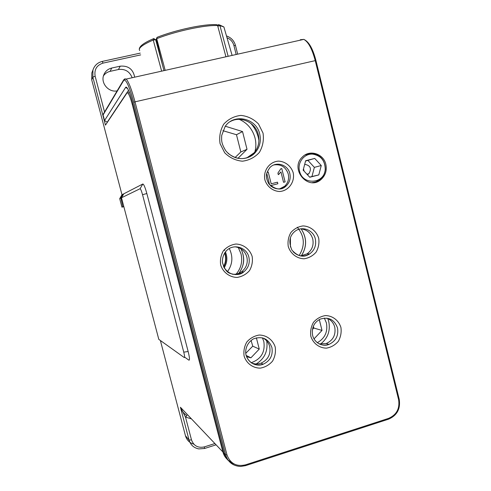 <?xml version="1.0" encoding="UTF-8"?>
<svg xmlns="http://www.w3.org/2000/svg" width="491" height="491" viewBox="0 0 491 491"><rect width="100%" height="100%" fill="white"/><g stroke="black" fill="none" stroke-linecap="round" stroke-linejoin="round"><path stroke-width="0.74" d="M161.631 341.392L160.557 341.208L185.457 435.75C186.752 440.083 189.532 442.888 193.804 444.159M160.557 341.208L161.134 341.042M121.492 197.775L158.802 339.373L184.26 357.552C184.843 357.669 184.671 355.865 183.757 352.145L142.543 194.706C141.482 190.864 140.653 188.875 140.058 188.734L121.492 197.775L123.818 193.804L142.826 184.002C143.795 184.193 145.14 187.366 146.846 193.534L188.151 351.519C189.612 357.491 189.864 360.369 188.9 360.167L184.604 357.117M258.929 140.543L258.297 137.388C256.916 132.005 254.35 127.267 250.613 123.173M314.713 158.421L321.261 165.522L318.794 174.919L309.76 177.251L303.162 170.156L305.648 160.723L314.713 158.421L305.568 161.042M156.316 39.464L156.617 38.046M215.727 24.618L216.899 24.716L217.623 25.581L225.934 56.784M157.672 37.101L156.77 37.813L156.709 38.697C175.447 31.191 205.729 24.722 217.623 25.581M162.631 65.555L156.304 39.403L156.709 38.697M156.721 38.752L165.185 70.36M273.886 164.933C280.993 163.945 285.78 166.971 288.254 173.998C289.26 178.773 288.094 182.83 284.743 186.187L279.52 188.955M267.079 172.353L268.233 172.065L267.079 172.353M271.185 183.806L277.47 182.192L277.863 183.757L270.412 185.678L277.863 183.757L277.47 182.192L271.192 183.806L268.233 172.065M269.651 184.886L266.779 173.464L269.657 184.886M285.099 181.891L283.546 182.296L280.944 171.911L283.546 182.296L285.105 181.891L281.766 168.566L280.754 168.824L281.76 168.566M279.496 173.661L278.311 174.673L277.912 173.096L280.754 168.824L277.918 173.096L278.311 174.673L280.944 171.911M299.553 171.077C302.554 185.77 324.876 183.916 325.22 169.082C324.999 160.6 320.881 155.622 312.871 154.162C304.402 153.253 297.129 162.46 299.553 171.077M303.499 168.873L304.119 171.187M304.702 164.325C310.472 165.399 311.859 168.536 308.864 173.734L307.348 174.655M321.261 165.522L314.363 167.363L307.949 160.434M318.794 174.919L311.951 176.539L314.363 167.363M309.649 177.134L311.951 176.539M325.84 164.35C327.067 170.346 325.515 175.355 321.188 179.381C308.201 191.472 289.211 168.787 302.505 156.887C309.772 149.289 323.649 153.793 325.84 164.35M300.418 255.921L307.071 253.859C312.055 250.171 313.952 245.205 312.749 238.964C310.864 232.863 306.863 229.493 300.738 228.855M232.261 274.199C235.741 274.573 238.908 273.72 241.762 271.646C246.372 267.822 248.078 262.943 246.863 257.002C245.021 251.067 241.087 247.673 235.054 246.826M230.187 121.633C240.707 115.446 255.615 122.468 258.315 134.724C259.831 141.518 258.438 147.533 254.148 152.769L246.605 158.016M319.125 343.903L326.251 343.534C333.143 340.312 335.973 334.856 334.758 327.159C333.542 322.783 330.903 319.776 326.846 318.143M251.269 362.818C254.467 364.218 257.738 364.322 261.071 363.137C268.086 359.793 270.952 354.25 269.688 346.517C268.626 342.669 266.38 339.833 262.937 338.011M217.765 26.127L219.956 25.649L219.465 24.894L218.317 24.697L217.482 25.262L219.465 24.894L223.884 26.944L224.399 28.717M228.137 56.293L219.956 25.649L223.884 26.944L232.108 55.403M154.064 38.544L153.468 38.728L153.235 40.029L155.672 39.74M139.696 50.567C137.965 48.247 142.476 44.736 153.235 40.029L161.637 71.152M234.182 464.007C229.021 462.203 225.651 458.612 224.08 453.23L132.883 103.411C131.183 96.991 129.526 92.24 127.918 89.166C126.874 87.275 126.119 86.68 125.641 87.386L104.54 120.553L107.234 122.198L128.495 90.313M104.54 120.553L103.073 114.98L123.793 80.303C125.966 78.91 129.293 86.232 133.755 102.263L225.651 454.881C228.051 462.252 233.059 466.106 240.694 466.45L245.439 465.658M103.251 114.194L103.073 114.98M314.719 182.431L320.304 179.467M117.14 90.872C108.793 92.695 100.6 83.317 103.613 75.326C105.031 71.471 107.738 69.041 111.727 68.034L120.209 66.168C128.249 65.499 133.079 69.17 134.694 77.173M224.608 253.012L225.124 254.657C226.13 258.831 225.602 262.802 223.546 266.564M224.841 252.662C226.627 257.597 226.253 262.354 223.718 266.944M224.227 249.723L224.725 250.545M225.4 251.858C227.695 257.382 227.284 262.697 224.16 267.798M255.068 364.635C264.281 359.387 268.166 351.482 266.723 340.92M246.194 355.441L250.919 357.822L246.605 356.73M245.788 353.268L252.748 346.167L251.079 340.441M252.748 346.167L259.254 349.083L250.919 357.822M256.376 337.833L259.254 349.083M262.433 337.876L263.814 341.49C265.355 352.102 261.132 359.185 251.14 362.726M320.144 344.369C327.7 338.6 330.566 330.995 328.755 321.556L327.743 318.518M312.479 329.338L313.878 328.062L313.344 326.435M313.878 328.062L322.01 330.425L314.001 338.9M319.297 319.604L322.01 330.425M324.348 318.082L326.429 322.968C327.957 331.781 324.907 338.367 317.284 342.718M225.099 126.549L225.394 126.255L242.536 131.563L236.472 134.718L222.896 130.692M235.023 157.574L240.842 151.958L236.472 134.718M240.842 151.958L247.016 149.301L237.945 158.354M242.536 131.563L247.016 149.301M239.307 119.344C247.366 123.063 252.601 129.256 255.013 137.934C256.161 142.605 256.13 147.245 254.909 151.842M254.706 152.548L254.436 153.395M297.27 227.253C304.616 236.196 305.236 245.623 299.136 255.523M290.445 246.991L290.402 237.975M238.27 247.513L241.026 253.884C242.763 261.74 240.983 268.669 235.68 274.665M227.462 271.726C232.636 264.354 233.243 256.627 229.291 248.544M214.892 443.557L204.379 446.89C198.045 448.234 193.749 445.902 191.49 439.887L185.5 417.098L180.424 407.26C181.609 410.814 183.787 413.594 186.967 415.607L185.5 417.098L191.459 418.878M231.39 462.092C227.069 460.085 224.234 456.71 222.889 451.972L132.226 104.282C130.581 98.188 129.121 94.395 127.85 92.916L127.065 92.824L105.473 125.119L92.842 77.118L95.144 76.24C94.082 69.562 96.702 65.193 103.006 63.124L140.665 54.9M92.529 71.097L91.817 72.938L91.731 79.886L92.842 77.118L92.928 70.053C94.462 65.481 97.568 62.596 102.257 61.412L103.006 63.124M123.836 206.68L121.94 207.159L122.848 206.809L120.847 198.088L123.259 194.092L121.983 194.749L91.731 79.886M123.72 193.976L123.259 194.092L123.818 193.804M121.983 194.749L119.7 198.646L121.94 207.159M132.177 77.731C129.624 71.441 125.045 68.703 118.435 69.513L110.107 71.355C107.302 72.011 105.086 73.515 103.454 75.859M122.848 206.809L123.806 206.564M119.7 198.646L120.847 198.088M318.229 155.788L312.503 153.781M312.221 182.627C319.801 181.67 324.177 177.251 325.343 169.358C325.103 160.318 320.715 155.015 312.178 153.45L305.064 154.923M307.071 253.859L309.594 253.945C303.733 257.867 297.853 256.597 291.942 250.134C288.401 242.1 289.42 235.821 295.011 231.298C302.033 225.615 313.393 229.923 315.32 238.914C316.523 245.212 314.614 250.226 309.594 253.945C303.641 257.259 298.172 256.535 293.176 251.773M318.702 238.209C316.437 231.065 310.275 226.21 303.045 225.921C298.252 226.596 294.207 228.788 290.899 232.495C288.413 236.852 287.536 241.535 288.26 246.55C290.574 253.743 296.803 258.567 304.033 258.788C308.814 258.07 312.835 255.86 316.1 252.165C318.549 247.832 319.414 243.18 318.702 238.209M300.326 39.722L303.819 39.384C308.305 41.815 312.098 48.854 315.197 60.503L398.612 399.717C399.932 408.622 396.593 414.846 388.596 418.375L245.432 464.873C236.349 466.861 230.187 463.504 226.946 454.801L135 101.833L315.86 60.491M252.159 256.443C249.809 249.189 243.432 244.291 235.956 244.027C231.003 244.739 226.817 246.985 223.399 250.766C220.84 255.21 219.937 259.972 220.692 265.066C223.086 272.364 229.536 277.237 237.012 277.433C241.953 276.679 246.108 274.414 249.477 270.639C252.006 266.226 252.896 261.494 252.159 256.443M263.029 133.092L258.499 123.971C253.589 119 247.74 116.146 240.94 115.403C234.17 116.164 228.45 119.061 223.773 124.094C220.263 130.078 219.029 136.572 220.06 143.593L224.682 152.769C229.671 157.728 235.57 160.539 242.376 161.195C249.115 160.361 254.786 157.433 259.383 152.4C262.82 146.465 264.035 140.027 263.029 133.092M275.199 346.984C272.886 339.846 266.588 335.126 259.211 335.034C254.32 335.85 250.189 338.176 246.813 342C244.285 346.462 243.395 351.206 244.137 356.239C246.494 363.426 252.865 368.115 260.242 368.14C265.115 367.28 269.221 364.942 272.554 361.124C275.052 356.687 275.93 351.973 275.199 346.984M340.914 327.399C338.673 320.365 332.591 315.695 325.459 315.566C320.727 316.345 316.726 318.61 313.461 322.36C311.006 326.736 310.14 331.4 310.852 336.36C313.129 343.436 319.285 348.082 326.423 348.144C331.137 347.327 335.114 345.044 338.336 341.3C340.754 336.949 341.613 332.315 340.914 327.399M293.182 172.709C291.071 166.068 285.345 161.496 278.63 161.116C269.577 161.57 262.912 170.678 264.907 179.945C267.055 186.629 272.843 191.183 279.557 191.502C288.598 190.974 295.146 181.903 293.182 172.709M241.762 271.646L243.726 271.897C240.596 274.843 236.018 275.328 229.991 273.34C226.793 272.395 224.277 268.755 222.435 262.44C222.214 257.615 223.73 253.528 226.989 250.189C234.078 243.444 246.801 247.525 248.876 257.118C250.097 263.108 248.378 268.037 243.726 271.897C235.938 276.415 229.383 274.985 224.056 267.613M284.743 186.187L286.296 185.837C281.589 190.637 275.764 189.974 268.835 183.843C264.655 175.87 266.368 173.035 269.798 167.689C275.813 160.925 287.941 164.54 289.831 173.575C290.844 178.374 289.665 182.462 286.296 185.837C281.183 189.864 275.979 189.894 270.682 185.929M254.148 152.769L255.535 152.216C250.324 158.955 236.183 162.938 225.743 150.743C220.944 142.734 221.607 140.512 221.686 135.479L225.16 126.463C233.931 113.053 256.455 118.153 259.727 134.061C261.243 140.899 259.849 146.95 255.535 152.216C246.93 160.318 237.791 160.704 228.119 153.388M326.251 343.534L328.927 344.418C323.661 346.861 314.743 343.903 312.589 335.255C311.503 327.693 314.05 322.317 320.23 319.125C328.596 316.615 334.353 319.537 337.501 327.89C338.729 335.66 335.869 341.165 328.927 344.418C323.219 346.118 318.463 344.633 314.67 339.962M261.071 363.137L263.201 364.212C258.64 366.384 250.257 364.979 246.642 356.816C244.438 352.268 245.776 343.184 253.644 338.79C262.427 335.905 268.509 338.784 271.891 347.438C273.168 355.245 270.271 360.836 263.201 364.212C256.13 366.225 250.729 364.034 246.998 357.657M158.538 50.315L158.918 50.278M238.11 274.432C244.266 266.49 245.23 257.959 240.989 248.833M301.186 256.038C307.071 246.973 307.059 237.92 301.143 228.88C307.01 237.957 307.022 247.01 301.155 256.032M398.612 399.717L399.14 399.226M388.596 418.375L388.461 419.204L245.537 465.652M245.432 464.873L245.463 465.677M226.946 454.801L225.651 454.881L224.08 453.23M123.793 80.303L123.824 79.634L126.236 79.063C128.802 82.077 131.717 89.669 135 101.833L133.755 102.263M388.596 419.161C397.084 415.417 400.631 408.813 399.232 399.349L315.909 60.411C312.828 48.597 308.802 41.588 303.819 39.384L126.236 79.063L124.646 78.885M127.599 88.601L125.641 87.386M227.002 37.739C230.549 39.194 232.857 41.803 233.919 45.559L236.171 54.495M104.552 112.009L95.144 76.24M222.889 451.972L180.424 407.26L189.06 440.071C190.576 444.975 193.822 447.921 198.8 448.909L204.538 448.492L204.379 446.89M235.49 45.497L233.919 45.559M185.457 435.75L189.06 440.071L191.49 439.887M133.061 104.086L132.226 104.282M188.151 351.519L183.757 352.145M146.846 193.534L142.543 194.706M142.826 184.002L140.058 188.734M120.209 66.168L118.435 69.513M110.107 71.355L111.727 68.034M156.77 37.813L156.285 39.421M156.298 39.458L162.441 64.837M157.175 37.291C175.649 29.957 204.747 23.629 216.899 24.716M325.22 169.082L325.343 169.358C324.22 177.122 319.942 181.547 312.509 182.627M312.871 154.162L312.178 153.45L305.353 154.757M308.864 173.734L306.936 174.213M155.665 39.624L153.468 38.728C143.832 42.809 139.106 46.393 139.284 49.493M155.659 39.63L163.994 70.624M158.274 49.339L158.679 49.29M238.086 274.438C243.358 267.178 246.028 259.721 240.977 248.82M123.824 79.634L103.098 114.452M320.132 179.614L321.188 179.381M204.624 448.467L216.095 444.821M237.669 54.163L235.477 45.436C234.078 40.679 231.083 37.512 226.486 35.935M158.636 49.125L158.237 49.21M140.266 53.126L102.355 61.387C97.629 62.553 94.487 65.444 92.928 70.053L91.817 72.938M129.452 92.554L127.85 92.916"/></g></svg>
